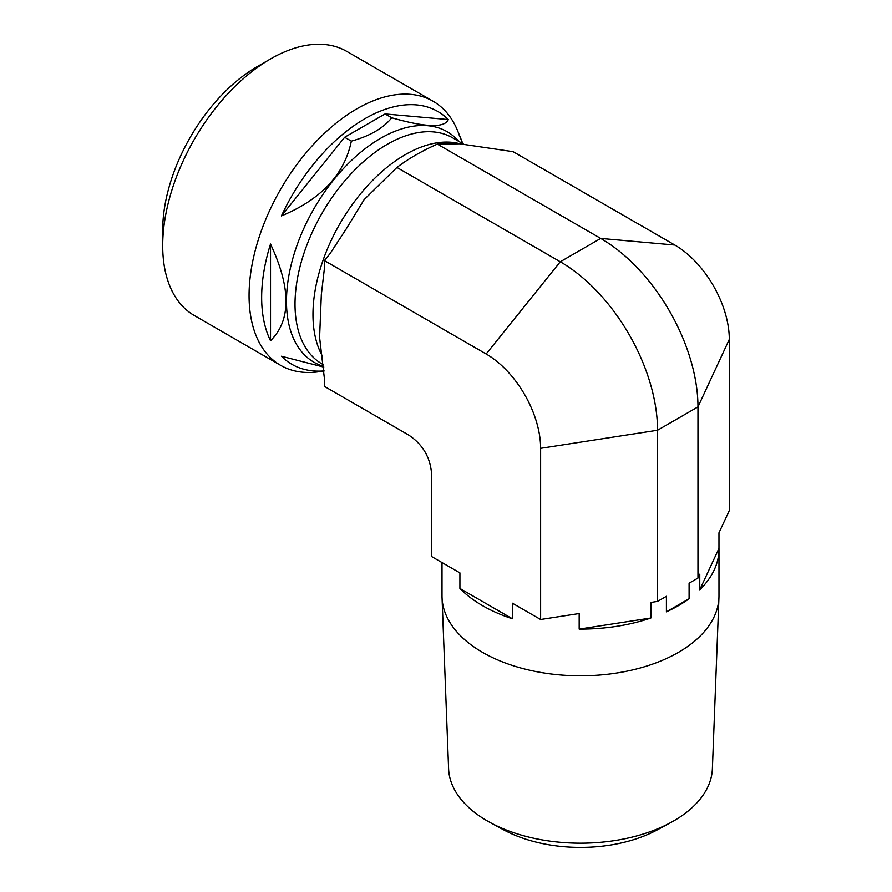 <?xml version="1.0" encoding="UTF-8"?>
<svg xmlns="http://www.w3.org/2000/svg" width="892" height="892" viewBox="0 0 892 892"><rect width="100%" height="100%" fill="white"/><g stroke="black" fill="none" stroke-linecap="round" stroke-linejoin="round"><path stroke-width="1.34" d="M718.941 597.607L712.385 768.714A131.927 76.166 180 0 1 670.717 822.591A131.927 76.166 180 0 1 490.265 822.591A131.927 76.166 180 0 1 487.21 820.885A131.927 76.166 180 0 1 448.598 768.714L442.042 597.607A138.483 79.957 0 0 0 482.572 652.364A138.483 79.957 0 0 0 632.071 670.037A138.483 79.957 0 0 0 718.941 597.607A138.483 79.957 0 0 0 718.974 595.834L718.974 549.149A138.483 79.957 0 0 0 718.963 548.39L718.963 532.825L729.299 510.57L729.299 339.384L697.968 406.886L657.538 430.234L540.619 448.319L540.619 619.494L579.176 613.54L579.176 629.094A138.483 79.957 0 0 0 650.87 618.011L650.87 602.446L657.538 601.409L666.413 596.291L666.413 611.845A138.483 79.957 0 0 0 689.092 598.755L689.092 583.19L697.968 578.072L699.763 574.214L699.763 589.779A138.483 79.957 0 0 0 718.974 549.149M490.265 822.591L503.701 829.872A112.269 64.815 0 0 0 657.281 829.872L670.717 822.591M442.008 562.573L442.008 595.834A138.483 79.957 0 0 0 442.042 597.607M540.619 448.319A77.024 44.477 60 0 0 486.151 353.979L324.432 260.609L324.432 268.213L321.332 294.561L319.592 337.488L324.432 378.788L324.432 386.392L408.346 434.839C422.931 444.383 430.713 457.864 431.683 475.269L431.683 556.608L459.915 572.898L459.915 588.464A138.483 79.957 0 0 0 482.572 605.679A138.483 79.957 0 0 0 512.398 618.769L512.398 603.204L540.619 619.494M486.151 353.979L560.276 261.769L600.706 238.42L674.831 245.044L513.112 151.673L459.558 143.779L437.336 144.103C422.061 150.848 408.581 158.62 396.907 167.44L364.103 199.663L346.085 229.155L330.129 253.506L324.432 260.609M674.831 245.044A77.024 44.477 60 0 1 729.299 339.384M579.176 629.094L650.87 618.011M666.413 611.845L689.092 598.755M699.763 589.779L718.963 548.39M324.108 371.039L318.411 371.819A152.476 88.029 -60 0 1 280.645 365.352L194.278 315.489A152.476 88.029 -60 0 1 162.701 245.69A152.476 88.029 -60 0 1 270.521 58.95A152.476 88.029 -60 0 1 346.754 51.39L433.122 101.253A152.476 88.029 -60 0 1 457.596 130.734L461.275 139.721A145.965 84.272 120 0 0 459.202 135.105L462.937 143.779M270.521 58.95L257.041 66.722A133.421 77.024 120 0 0 162.701 230.125L162.701 245.69M280.645 365.352A152.476 88.029 -60 0 1 280.645 189.282A152.476 88.029 -60 0 1 433.122 101.253M461.878 141.248A145.965 84.272 120 0 0 461.275 139.721M281.437 215.909C321.176 199.34 344.479 174.419 351.348 141.137C369.634 136.13 383.103 128.359 391.778 117.8C425.807 127.467 444.64 128.058 448.286 119.573A145.965 84.272 120 0 0 281.437 215.909L344.647 137.268L385.076 113.931L448.286 119.573M270.521 244.029A145.965 84.272 120 0 0 270.521 340.711C291.138 320.395 291.138 288.172 270.521 244.029L270.521 340.711M323.785 367.103L281.437 356.243A145.965 84.272 120 0 0 324.108 370.927M459.915 588.464L512.398 618.769M657.538 601.409L657.538 430.234A137.546 79.41 60 0 0 560.276 261.769L396.907 167.44M697.968 578.072L697.968 406.886A137.546 79.41 60 0 0 600.706 238.42L437.336 144.103M391.778 117.8L385.076 113.931M351.348 141.137L344.647 137.268M460.094 143.824A130.555 75.374 120 0 0 424.079 146.032A130.555 75.374 120 0 0 332.315 238.075A130.555 75.374 120 0 0 322.447 356.12M463.751 144.248L452.612 137.814A130.555 75.374 120 0 0 322.057 213.199A130.555 75.374 120 0 0 322.057 363.958L323.551 364.817M458.856 141.415A133.109 76.857 120 0 0 316.058 205.149A133.109 76.857 120 0 0 323.718 366.434M319.715 338.336L319.592 337.488"/></g></svg>
